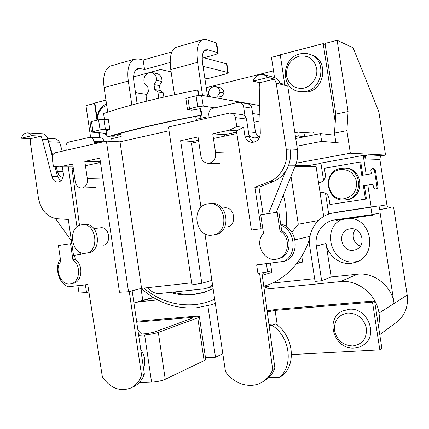 <?xml version="1.0" encoding="UTF-8"?>
<svg xmlns="http://www.w3.org/2000/svg" width="429" height="429" viewBox="0 0 429 429"><rect width="100%" height="100%" fill="white"/><g stroke="black" fill="none" stroke-linecap="round" stroke-linejoin="round"><path stroke-width="0.64" d="M334.577 330.544C333.976 320.619 338.384 314.779 347.801 313.02C357.625 313.245 363.819 318.361 366.382 328.378C366.913 338.54 362.398 344.396 352.831 345.94C343.071 345.49 336.985 340.358 334.577 330.544M325.171 44.471L323.203 43.619L280.234 54.794L284.738 84.427M323.203 43.619L335.253 122.238M334.776 135.221L320.474 133.558L295.737 138.519M320.474 133.558L321.664 141.356L296.906 146.187M321.664 141.356L340.76 143.061M299.029 56.21C290.186 59.534 286.03 66.071 286.572 75.815C288.931 85.119 294.707 89.232 303.898 88.149C311.98 86.347 318.045 77.091 316.661 68.458C314.162 58.977 308.285 54.896 299.029 56.21M298.6 91.479L307.915 91.913C324.914 88.991 328.539 60.757 312.468 55.309L311.845 55.073M320.098 192.755L322.131 192.444C325.82 192.541 328.099 194.482 328.968 198.262L329.928 204.526L365.433 199.131L363.384 185.789L372.989 184.245L373.498 187.575L375.359 189.039C376.474 188.84 377.027 188.17 377.005 187.017L374.361 169.846L372.678 168.393L370.86 170.442L371.375 173.766L361.781 175.381L359.733 162.055L360.757 162.076L362.778 175.209M359.733 162.055L324.394 168.302L325.348 174.555C325.632 178.555 323.959 181.145 320.329 182.336L318.554 182.636M320.109 192.83L322.597 192.433M329.928 204.526L366.436 198.997L364.393 185.709L372.999 184.325M365.433 199.131L366.436 198.997M363.384 185.789L364.393 185.709M375.466 189.028L377.44 188.454L377.97 186.931L375.332 169.836L373.552 168.388M377.005 187.017L377.97 186.931M374.361 169.846L375.332 169.836M344.637 198.632C352.997 196.391 356.971 190.776 356.553 181.783C354.257 173.102 348.798 169.037 340.186 169.594C322.259 172.04 326.839 202.038 344.637 198.632M345.844 199.817C363.948 197.951 362.124 167.578 343.913 168.055L340.905 168.291C321.691 171.015 325.756 202.472 345.039 199.919L347.136 199.657C365.165 197.796 363.347 167.578 345.216 168.05L344.417 168.055M294.841 132.636L297.672 132.057L303.995 132.77C310.505 131.966 313.776 131.912 313.808 132.62L314.141 134.829M303.995 132.77L304.585 136.631L306.113 136.438M295.442 136.572L298.273 136.004L304.585 136.631M297.672 132.057L298.273 136.004M218.077 98.209L217.723 95.855L220.056 92.283C219.664 89.302 218.195 87.446 215.648 86.712L213.299 86.744C209.711 88.122 208.167 90.9 208.666 95.077L211.186 96.992M222.088 98.917L221.739 96.589L224.056 93.05C223.67 90.101 222.211 88.261 219.68 87.537L219.514 87.5M217.723 95.855L221.739 96.589M220.056 92.283L224.056 93.05M212.58 235.087L212.634 235.076C229.815 233.414 226.228 201.684 209.089 203.716L207.915 203.85C190.337 206.049 195.131 238.283 212.58 235.087M213.224 234.974L214.768 234.711C231.88 233.049 228.314 201.496 211.24 203.518L210.65 203.571M226.716 227.038C237.419 225.976 235.103 206.451 224.442 207.845L224.072 207.883M198.745 141.624L191.42 143.173L201.008 207.438M204.928 233.741L225.498 371.67C234.046 384.223 250.708 389.216 262.253 382.089C266.983 379.236 270.463 375.064 272.694 369.584L259.599 273.166M268.109 263.234L266.398 263.717L267.626 271.884L257.942 273.429L256.655 264.865L284.234 261.331C297.592 254.349 295.361 230.443 280.85 225.214M262.521 226.78L260.864 227.016M236.888 133.526L213.449 138.503M263.095 381.563L264.521 380.679C269.224 377.836 272.688 373.691 274.909 368.243L261.942 272.79M272.694 369.584L274.909 368.243M284.234 261.331L286.406 260.698C300.659 253.303 296.734 227.499 280.866 224.077L280.866 224.077M268.951 324.399L275.375 323.911C292.648 334.55 296.911 362.666 283.097 375.15L279.944 377.171L268.602 377.611M279.944 377.171C293.86 364.591 289.559 336.197 272.147 325.434L269.122 325.659M267.106 310.794L277.3 309.229L374.581 300.911L372.495 302.113L275.075 310.381L267.256 311.91M275.075 310.381L277.327 325.305M372.495 302.113L379.826 349.839L291.473 354.59M374.581 300.911L381.853 348.209L379.826 349.839M275.375 323.911L272.147 325.434M138.519 334.25L146.654 333.633L153.437 332.352L192.031 318.334L192.868 317.717L190.546 317.551L190.728 318.774M199.426 316.934L205.673 358.955C205.995 359.411 205.48 359.969 204.118 360.633L165.245 379.295C161.556 380.839 157.003 381.789 151.582 382.142L139.227 382.625M136.615 321.262L194.305 316.329C197.195 316.162 198.89 316.264 199.383 316.634C199.683 316.924 199.142 317.331 197.758 317.846L158.328 332.362C154.601 333.59 150.037 334.454 144.648 334.952L138.69 335.398M190.546 317.551L136.738 322.12M143.506 368.205C145.887 361.792 144.975 355.577 140.766 349.544M97.051 117.75L94.884 102.981L105.947 100.107M99.265 132.883L99.984 137.784M97.49 120.088C97.694 112.532 100.767 107.636 106.719 105.389M120.372 134.293L116.447 135.977L113.074 136.234L110.612 136.079L113.642 135.8L117.53 134.138M278.03 258.757L279.038 258.478C290.905 256.199 292.825 236.733 281.697 230.786L278.85 211.996L277.172 212.226L260.709 214.736L263.524 233.408C253.754 243.077 264.35 262.859 277.365 258.944C289.28 256.655 291.205 237.092 280.03 231.113L281.697 230.786M280.03 231.113L277.172 212.226M81.515 224.823L82.186 224.737C96.466 222.656 100.064 251.887 85.687 253.217L85.655 253.223C71.246 255.925 66.983 226.576 81.515 224.823M84.427 224.49L84.76 224.453C99.002 222.383 102.585 251.464 88.245 252.794L86.02 253.158M102.939 245.254C111.931 244.391 109.652 226.394 100.724 227.767L100.515 227.788M100.488 162.478L85.43 165.674M73.3 168.248L72.034 168.517L79.504 225.397M60.355 258.907C54.172 267.583 58.752 283.725 68.329 286.786L87.725 284.502L102.413 377.107C110.387 388.122 119.723 391.795 130.427 388.132C135.602 385.751 139.318 381.499 141.565 375.375L129.263 291.532M130.99 387.87L133.274 386.813C138.433 384.438 142.133 380.207 144.375 374.12L132.137 290.787M141.565 375.375L144.375 374.12M71.048 283.757L73.112 283.312C82.207 282.089 83.784 264.918 75.247 259.491L74.63 255.255M72.914 259.899L70.554 243.683L58.419 245.533L60.746 261.588C53.834 269.509 61.331 286.266 70.78 283.816C79.896 282.593 81.472 265.353 72.914 259.899L75.247 259.491M70.554 243.683L71.809 243.506M137.114 103.593L133.934 82.046C132.985 75.086 134.121 70.656 137.339 68.763L139.886 68.522L144.557 69.519L143.152 60.017L138.465 58.912L133.977 59.32C128.754 62.43 126.866 69.67 128.314 81.043L104.108 87.58L107.711 112.13M207.556 96.353L202.649 63.615C201.63 56.296 202.531 51.716 205.362 49.877L207.636 49.737L217.669 52.692L216.195 42.862L206.118 39.634L202.113 39.865C197.517 42.879 196.01 50.365 197.592 62.328L170.769 69.573L174.512 94.707M259.754 82.711L253.131 81.113C254.381 77.708 256.612 75.536 259.829 74.603L263.98 74.673L268.018 77.445L274.426 79.129L259.754 82.711L259.239 86.889L260.301 133.188C259.856 139.082 256.971 142.144 251.646 142.369C248.209 141.843 245.973 139.763 244.938 136.132L243.608 127.322L236.781 126.576L229.558 130.148L212.741 133.778L215.551 152.552C216.227 158.07 214.21 161.604 209.508 163.154L208.022 163.272C203.898 162.752 201.496 160.167 200.82 155.523L198.042 136.948L180.614 140.712L201.834 283.269L191.919 284.84L168.468 126.979L229.477 113.074L242.444 114.618L245.007 115.975L243.629 106.832C243.157 104.451 241.859 102.987 239.741 102.445L237.827 102.477L212.784 108.344C209.942 109.347 208.628 111.508 208.832 114.838L209.079 117.723M120.013 141.822L141.57 288.331L128.518 291.731L119.493 292.246L99.85 158.14L84.808 161.384L87.296 178.437C87.902 183.451 86.272 186.62 82.395 187.95L81.553 188.041C77.944 187.709 75.804 185.328 75.139 180.893L72.678 164.001L59.384 166.87L53.389 166.409L52.258 158.591C52.048 155.534 53.105 153.582 55.421 152.745L106.413 141.125L120.013 141.822L169.031 130.791M21.45 138.224L31.885 135.65C30.732 133.971 29.295 133.049 27.579 132.888L26.078 133.017C23.826 133.687 22.281 135.425 21.45 138.224L30.652 138.674L30.373 142.433L38.39 197.887C40.825 210.156 47.018 217.106 56.966 218.736L68.313 219.45M158.816 98.225L157.893 91.994L154.767 89.538L154.027 84.577L156.601 80.405C156.644 76.233 155.008 73.611 151.689 72.528L149.067 72.592C144.573 74.651 143.018 78.335 144.391 83.65L147.683 86.24L148.455 91.468L146.037 95.699L146.841 101.11M170.222 292.396C177.644 294.664 185.194 295.425 192.878 294.675L202.815 292.755L213.122 288.663M172.994 292.106C180.121 294.16 187.36 294.83 194.712 294.112L204.826 292.133M360.408 246.048C353.684 244.047 350.884 234.711 355.443 229.531M353.416 250.22C340.706 252.263 336.711 231.124 349.378 228.968L350.134 228.839C362.344 226.598 367.16 246.863 355.105 249.871L353.416 250.22M378.496 326.383C379.515 322.061 379.686 317.632 379 313.095L394.074 303.416C391.741 285.929 373.949 272.066 357.507 274.206L331.161 276.941L326.051 243.436C327.627 255.357 339.387 264.881 351.094 263.358L355.721 262.307C376.737 256.252 373.048 221.058 351.094 218.232M371.986 214.634L370.844 207.207L333.885 212.848C318.248 214.849 307.094 231.011 309.824 246.889L315.074 281.403L321.632 280.732L316.355 246.069C314.28 233.987 322.64 221.696 334.432 219.948L371.986 214.634L380.126 212.982L394.074 303.416M338.701 219.337L336.395 220.302L372.442 215.224L373.734 214.956L373.632 214.302M341.286 219.616C320.576 229.692 332.169 265.406 355.191 261.819L358.215 261.25M263.781 286.347L270.2 284.116C280.561 279.67 289.441 272.747 296.857 263.358L299.013 260.435C303.689 253.754 307.244 246.348 309.695 238.229M295.018 239.838L309.985 236.347M286.154 226.469C286.985 215.857 286.057 205.373 283.371 195.029M298.112 166.388L297.597 165.658M217.669 52.692L218.227 53.212L215.615 54.542L202.204 58.194M90.594 137.248L85.956 105.545L94.943 103.373M135.5 92.669L146.777 94.407M273.504 70.839L206.252 87.661M274.517 77.504L271.455 57.352L280.276 55.062M333.8 142.439L335.821 142.053L334.454 133.119L335.853 114.114L325.01 43.436L337.135 40.288L353.088 47.753L378.855 111.824L385.542 155.078L382.582 155.604C380.668 156.145 379.767 157.416 379.874 159.411L386.883 204.772C387.376 206.714 388.62 207.636 390.61 207.55L379.627 209.743L379.022 205.818L371.176 206.993L367.814 185.162M379.762 334.615L395.86 322.774C404.767 316.012 408.542 306.783 407.191 295.082L393.591 207.121M296.283 163.133L350.354 153.207L346.884 130.647L348.085 111.529L337.135 40.288M350.354 153.207L385.542 155.078M80.711 252.595L80.963 254.354L73.536 255.411L68.308 219.412L67.777 219.503M76.973 226.914L68.232 166.87L59.384 166.87M73.096 166.87L68.232 166.87M31.885 135.65L40.996 136.149L42.273 139.269L52.011 176.727C53.014 180.105 54.928 181.891 57.759 182.084C61.46 181.531 63.342 178.872 63.412 174.115L62.355 166.87M40.996 136.149L30.652 138.674M267.626 271.884L271.589 270.667L270.426 262.961M256.655 264.865L266.398 263.717M243.608 127.322L236.481 130.824L251.415 230.062L261.116 228.678L254.88 187.317L269.208 181.773C280.818 177.402 288.572 163.176 286.341 149.791L276.222 83.129L287.757 86.047L283.907 84.197M254.88 187.317L259.674 186.964L273.182 181.601C278.298 179.52 282.464 176.04 285.693 171.155C289.72 164.725 291.211 157.674 290.165 149.994L290.009 148.976L297.394 149.394L287.757 86.047M258.977 187.082L263.095 214.371M255.582 187.194L259.674 186.964M244.938 136.132L249.136 136.486L246.509 119.069L245.007 115.975M253.925 142.213C251.464 141.179 249.871 139.269 249.136 136.486M236.781 126.576L235.43 117.605C234.92 115.063 233.532 113.535 231.269 113.02M211.888 280.384L201.834 283.269M100.3 161.197L98.74 161.529L98.927 162.811M141.57 288.331L191.618 282.813M94.321 143.881L93.79 141.302C93.308 138.889 92.069 137.527 90.085 137.216L68.999 141.999C66.72 142.836 65.68 144.745 65.878 147.726L66.248 150.279M60.575 181.118L57.583 176.63L54.95 166.527M63.052 177.44C60.409 177.08 58.628 175.322 57.711 172.163L56.065 166.613M52.67 155.26L47.919 139.548C47.04 136.095 45.201 134.164 42.412 133.757L42.262 133.746M52.317 156.413L48.397 141.382M55.502 218.559L71.428 240.9M236.674 132.111L224.303 134.749L224.512 136.154M198.536 140.245L192.836 141.463L193.039 142.83M210.784 280.7L211.915 280.577M262.248 275.032L264.007 274.839L263.658 272.517M268.522 213.545L285.693 171.155M260.113 135.467C258.338 137.264 256.269 138.063 253.909 137.865L251.147 136.958L248.911 134.99M147.978 287.623C151.158 291.843 155.062 293.801 159.695 293.5L204.504 288.803L208.837 287.473L212.5 284.513M120.731 133.269L121.209 136.513L111.615 138.712L112.259 141.425M207.137 118.168L207.062 116.865L196.16 119.359L195.715 116.366M202.552 95.474L197.592 62.328M131.853 104.998L128.314 81.043M201.314 112.237L202.08 111.813L201.201 111.481M105.384 129.295L109.845 129.628L108.387 119.702L103.915 119.278L105.384 129.295L100.054 129.853L91.49 132.111L106.478 133.365M201.759 115.213C163.277 122.544 131.869 129.799 107.534 136.974L107.003 136.942C130.952 129.719 162.382 122.458 201.303 115.154L201.759 115.213L200.772 108.596L191.661 110.183L187.484 109.374L197.699 106.623L203.217 106.076L214.945 107.835M295.345 165.648L307.947 165.701L320.956 163.352M314.655 278.657L272.624 283.022M301.753 256.226L302.638 262.055L299.41 263.063L299.013 260.435M323.707 216.436L316.076 166.414L295.05 166.382M264.028 288.159L269.031 286.395L263.862 286.921M378.995 313.047C376.496 294.321 357.62 279.397 340.245 281.606L264.178 289.232M321.632 280.732L331.161 276.941M157.652 299.903L139.028 301.769L133.923 302.96M364.575 155.48L367.959 154.869C365.937 155.448 364.988 156.805 365.106 158.928L364.575 155.48L363.234 155.416L320.913 163.063L323.568 180.475M333.853 212.618L371.176 206.993M370.844 207.207L379.022 205.818M141.039 288.465L142.787 300.348M222.823 353.716L215.524 357.255L205.502 357.807M207.856 305.764L215.524 357.255M135.596 92.648L137.21 103.566M334.454 133.119L346.884 130.647M366.189 174.641L363.234 155.416M94.514 103.319L96.965 120.023M98.842 132.851L99.56 137.763M335.853 114.114L348.085 111.529M325.514 193.195L328.711 214.119M372.442 215.224L372.34 214.559M291.849 232.164L298.289 224.244L291.007 176.292M298.289 224.244L318.361 220.522M296.857 263.358L299.41 263.063M253.984 122.281L260.017 120.967M185.913 98.847L187.881 97.85L196.085 95.828L201.609 95.302L259.663 105.539M252.66 113.508L259.872 114.591M120.887 134.325L117.632 134.111M90.052 122.313L91.495 121.563L98.584 119.82L103.915 119.278M109.845 129.628L106.097 130.77L107.003 136.942M112.167 65.546L110.13 66.13C104.708 69.267 102.703 76.416 104.108 87.58M163.889 97.056L163.272 92.889L160.173 90.465L159.443 85.559L161.99 81.44C162.039 77.317 160.414 74.721 157.121 73.654L156.939 73.616M206.939 288.283L212.789 286.443M207.062 116.865L209.105 117.122M200.954 118.265L200.536 115.444M177.585 46.868L175.745 47.394C170.898 50.445 169.241 57.84 170.769 69.573M157.893 91.994L163.272 92.889M154.767 89.538L160.173 90.465M154.027 84.577L159.443 85.559M156.601 80.405L161.99 81.44M198.793 95.356L198.005 90.09L197.538 90.004L198.348 95.41M104.419 119.326L103.566 113.497C127.375 105.464 158.698 97.635 197.538 90.004M201.303 115.154L200.311 108.532M62.269 151.185L59.583 142.246C58.124 140.015 56.263 138.792 54.006 138.588L53.818 138.578M104.177 141.634C103.652 139.371 102.44 138.1 100.547 137.816L100.434 137.811M258.231 136.948L255.534 132.529L251.855 108.188C251.394 105.861 250.123 104.429 248.037 103.898L247.839 103.861M276.308 212.36L295.522 165.213C297.56 160.124 298.182 154.853 297.394 149.394M264.007 274.839L271.788 272.394L271.53 270.683M248.434 131.832L255.534 132.529M48.638 141.752L59.583 142.246M280.158 84.127C279.386 80.722 277.483 78.507 274.437 77.483L274.083 77.386M276.222 83.129L274.426 79.129M268.018 77.445L253.131 81.113M88.91 291.988L86.529 292.562L79 293.002L77.971 285.896L80.282 285.376M128.518 291.731L106.413 141.125M42.273 139.269L47.919 139.548M87.725 284.502L77.971 285.896M86.529 292.562L85.43 285.022M101.174 178.132L87.296 178.437M98.74 161.529L84.808 161.384M192.836 141.463L180.614 140.712M227.038 152.971L215.551 152.552M224.303 134.749L212.741 133.778M236.481 130.824L229.558 130.148M204.091 50.928L207.974 49.855M216.195 42.862L216.758 43.415L218.195 52.998M203.898 57.733L226.496 63.841L226.962 64.237L228.239 72.699M143.152 60.017L171.906 51.882M170.141 62.468L144.557 69.519M135.886 69.83L140.267 68.619M133.58 76.861L148.246 72.882M171.107 71.825L160.559 69.53L149.903 72.431M204.939 78.888L208.907 78.293L225.911 73.933L228.255 72.833L227.794 72.463L226.496 63.841M203.051 66.313L227.794 72.463M142.348 333.96L137.816 329.472M348.756 309.298C367.138 306.735 379.113 335.306 363.481 344.921C360.735 346.798 357.673 347.833 354.3 348.026C334.443 349.892 324.469 319.342 342.294 311.116L348.756 309.298M305.941 91.42C323.032 88.476 326.673 60.044 310.516 54.569C307.03 53.212 303.442 53.008 299.764 53.952C281.719 57.904 280.137 87.339 297.908 91.307L305.941 91.42M345.216 168.05L341.012 168.275M197.758 317.846L204.118 360.633M144.648 334.952L151.582 382.142M158.328 332.362L165.245 379.295M215.304 303.298L211.277 304.751L196.482 307.797C175.702 309.153 157.271 302.697 141.179 288.427M143.758 288.09C158.8 300.472 175.665 305.99 194.358 304.633C201.346 303.973 208.124 302.182 214.698 299.249M316.355 246.069L326.051 243.436M286.341 149.791L290.165 149.994M269.208 181.773L273.182 181.601M340.245 281.606L357.507 274.206M139.028 301.769L153.534 297.592M367.959 154.869L382.582 155.604M379 313.095L407.191 295.082M365.106 158.928L379.874 159.411M379.07 206.113L386.883 204.772M379.606 209.615L390.61 207.55M201.609 95.302L203.217 106.076M91.495 121.563L92.959 131.542M98.584 119.82L100.054 129.853M187.881 97.85L189.479 108.58M196.085 95.828L197.699 106.623M288.658 165.181L295.522 165.213M243.629 106.832L251.855 108.188M93.978 142.578L98.997 142.814M93.79 141.302L103.502 141.784M57.711 172.163L63.117 172.115M57.593 171.734L63.058 171.686M235.43 117.605L246.509 119.069M52.011 176.727L57.583 176.63M51.979 176.598L57.55 176.501M365.122 343.726L364.108 344.466M344.058 310.162L342.294 311.116M312.468 55.309L310.516 54.569M372.678 168.393L373.659 168.388M215.648 86.712L219.68 87.537M209.089 203.716L211.24 203.518M222.04 208.097L224.442 207.845M106.489 103.802C100.204 107.025 97.034 112.5 96.97 120.217M103.014 133.129L106.762 135.285M82.186 224.737L84.76 224.453M93.913 228.582L100.724 227.767M219.659 163.379L208.333 163.277M95.511 187.484L81.73 188.036M251.646 142.369L252.005 142.396M356.746 261.921L355.721 262.307M355.105 249.871L355.598 249.71M135.757 302.37L153.169 297.372M204.622 292.192L202.815 292.755M90.031 122.163L91.49 132.111M185.891 98.686L187.484 109.374M151.689 72.528L157.121 73.654M279.928 83.178L284.363 84.309M253.909 137.865L254.258 137.891M239.741 102.445L248.037 103.898M90.085 137.216L100.547 137.816M47.555 138.256L54.006 138.588M263.98 74.673L274.437 77.483M27.579 132.888L42.412 133.757M175.745 47.394L202.113 39.865M110.13 66.13L133.977 59.32"/></g></svg>
